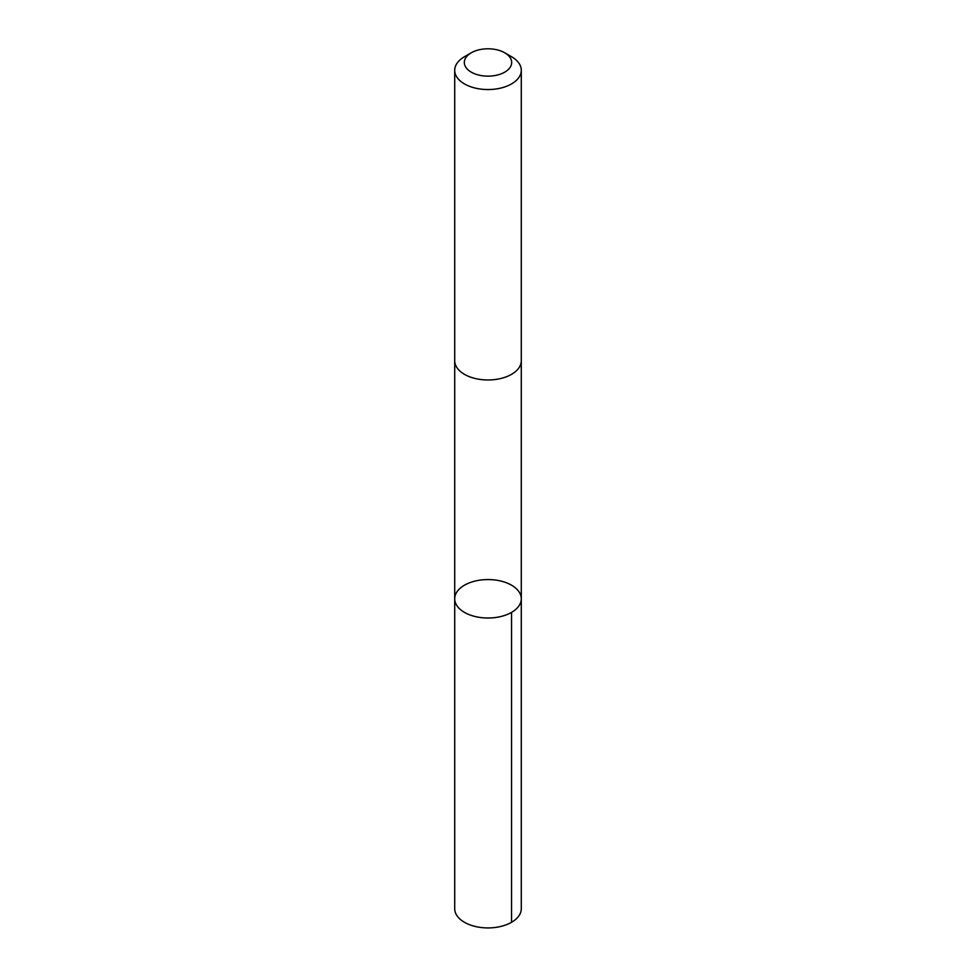 <?xml version="1.0" encoding="UTF-8"?>
<svg xmlns="http://www.w3.org/2000/svg" width="976" height="976" viewBox="0 0 976 976"><rect width="100%" height="100%" fill="white"/><g stroke="black" fill="none" stroke-linecap="round" stroke-linejoin="round"><path stroke-width="1.46" d="M462.173 586.661A33.294 19.227 180 0 1 499.139 580.671A33.294 19.227 180 0 1 521.294 598.788A33.294 19.227 180 0 1 488 618.015A33.294 19.227 180 0 1 454.706 598.788A33.294 19.227 180 0 1 462.173 586.661M454.706 908.693A33.294 19.227 0 0 0 476.849 926.81A33.294 19.227 0 0 0 513.84 920.819A33.294 19.227 0 0 0 521.294 908.693L521.294 598.788A33.294 19.227 180 0 1 488 618.015A33.294 19.227 180 0 1 454.706 598.788L454.706 908.693M471.249 52.802L464.454 56.73A33.294 19.227 0 0 0 454.706 70.321L454.706 360.742A33.294 19.227 0 0 0 476.849 378.859A33.294 19.227 0 0 0 513.84 372.869A33.294 19.227 0 0 0 521.294 360.742L521.294 70.321A33.294 19.227 0 0 0 511.546 56.73L504.751 52.802A23.68 13.676 0 0 0 471.249 52.802A23.68 13.676 0 0 0 472.14 72.627A23.68 13.676 0 0 0 506.373 71.102A23.68 13.676 0 0 0 504.751 52.802M454.706 70.321A33.294 19.227 0 0 0 476.849 88.438A33.294 19.227 0 0 0 513.84 82.448A33.294 19.227 0 0 0 521.294 70.321M511.546 612.379L511.546 922.283M454.706 361.071L454.706 598.788M521.294 361.071L521.294 598.788"/></g></svg>
